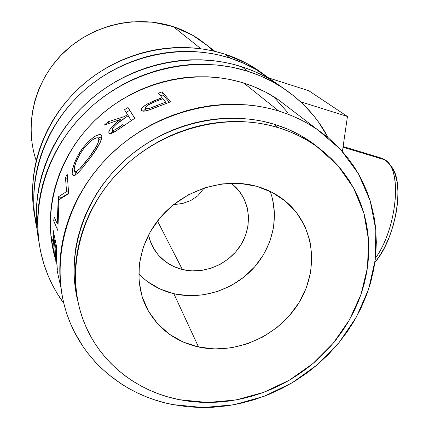 <?xml version="1.0" encoding="UTF-8"?>
<svg xmlns="http://www.w3.org/2000/svg" width="429" height="429" viewBox="0 0 429 429"><rect width="100%" height="100%" fill="white"/><g stroke="black" fill="none" stroke-linecap="round" stroke-linejoin="round"><path stroke-width="0.64" d="M283.682 88.465L274.699 82.186C264.559 75.686 253.577 70.533 241.758 66.731L247.914 71.311L233.178 67.433L217.927 65.047L202.327 64.194L188.803 64.715L177.493 66.034L166.259 68.147L155.121 71.064L144.155 74.759L133.457 79.209L123.032 84.422L112.993 90.331L103.394 96.911L94.251 104.156L85.666 111.974L77.676 120.351L68.897 131.076L61.127 142.401L55.432 152.274L50.499 162.441L46.343 172.844L42.97 183.467L40.417 194.187L38.674 204.976L37.661 217.948L37.822 230.786L38.846 241.366L40.648 251.737L43.828 263.846L48.08 275.541L52.397 284.867L57.4 293.806L63.824 303.357C55.759 292.401 49.464 280.368 44.943 267.251C27.483 216.699 42.846 153.684 85.902 111.749C128.936 69.82 194.793 54.188 247.914 71.311L241.758 66.731C192.734 50.954 132.658 63.256 90.701 99.383C48.788 135.564 29.033 191.924 38.798 241.007M282.427 102.863L280.384 101.147M243.801 83.06C256.285 87.017 267.766 92.551 278.244 99.667L289.377 108.167L278.148 99.598L265.61 92.101L253.148 86.379L239.972 81.918L228.244 79.15L218.216 77.622L208.001 76.802L195.629 76.786L183.156 77.831L172.807 79.504L162.537 81.912L152.386 85.044L142.466 88.873L132.792 93.388L121.589 99.684L112.693 105.609L102.563 113.519L94.675 120.699L87.328 128.389L80.539 136.551L74.383 145.099L67.846 155.845L63.143 165.133L59.154 174.646L55.314 186.331L52.933 196.187L51.298 206.102L50.407 216.05L50.327 227.89L51.078 237.655L55.271 258.531C41.602 211.915 57.416 155.588 96.975 118.506C136.545 81.44 195.699 67.814 243.801 83.06L278.812 111.063L243.801 83.06M53.641 250.177L51.904 243.602L53.641 250.171M247.914 71.311L260.028 75.777L271.552 81.237L282.448 87.65L294.203 96.23L303.437 104.478L313.1 114.993L318.077 121.418L328.244 137.736C317.374 117.181 301.807 100.289 281.531 87.06C271.187 80.438 259.979 75.188 247.914 71.311M283.698 88.476L268.554 78.469L264.913 76.469L255.545 71.938L245.774 68.082L233.574 64.371L223.112 62.092L212.403 60.564L201.517 59.803L190.54 59.819L179.483 60.628L168.452 62.216L157.507 64.586L146.67 67.734L136.057 71.632L125.708 76.271L115.664 81.639L106.027 87.672L96.825 94.359L88.106 101.673L79.95 109.529L72.378 117.927L65.439 126.791L59.186 136.057L53.625 145.71L48.809 155.652L44.75 165.835L41.463 176.228L38.969 186.722L37.275 197.286L36.374 207.877L36.272 218.388L37.194 230.872M173.933 204.66L182.845 203.416L190.9 200.44L197.769 195.817L204.252 187.982L197.769 195.817L190.9 200.44L182.845 203.416L173.557 204.671M182.352 269.519L157.486 220.994L182.352 269.519L191.881 270.881L201.619 270.431L211.202 268.189L220.292 264.253L228.55 258.767L235.687 251.936L241.441 243.999L245.597 235.242L247.994 225.981L248.53 216.554L247.163 207.309L243.935 198.6L238.937 190.76L231.242 183.226L236.03 187.468C250.938 202.724 252.37 227.702 240.063 246.192C227.831 264.736 203.48 274.673 182.352 269.519C170.308 266.447 160.977 259.829 154.36 249.673L150.783 242.626L148.509 234.99L149.49 238.915L153.121 247.565L158.467 255.201L165.315 261.545L173.38 266.371L182.352 269.519M385.172 159.937L388.363 162.977C402.091 177.392 395.265 230.952 375.423 258.183C397.206 228.448 402.364 169.38 385.172 159.937L343.023 147.195L385.172 159.937L382.159 158.333L343.12 146.52M208.001 46.037L192.417 35.114L173.305 26.668L200.879 48.724L173.305 26.668C136.32 14.532 91.892 24.844 63.101 53.164C34.315 81.499 24.072 124.775 36.224 160.703L36.192 160.618M36.953 228.716C26.046 181.263 43.967 126.11 84.063 90.53C124.179 54.998 182.529 42.723 230.244 58.162L224.86 54.156C178.748 39.216 122.597 50.558 83.414 84.245C44.273 117.991 25.772 170.774 34.856 217.133M138.701 273.863C148.37 283.805 160.087 290.422 173.858 293.715L198.53 347.002C176.11 341.838 159.239 329.574 147.914 310.21C132.432 282.48 137.269 243.967 160.977 216.747C184.631 189.5 224.319 177.161 256.73 186.32L240.004 183.424L222.597 183.864L205.244 187.661L188.663 194.686L173.573 204.66L160.618 217.16L150.338 231.649L143.152 247.506L139.328 264.055L138.98 280.598L142.058 296.471L148.386 311.052L157.647 323.793L169.428 334.245L183.242 342.063L198.53 347.002L214.725 348.938L231.231 347.849L247.469 343.806L262.864 336.974L276.898 327.606L289.087 316.034L298.997 302.649L306.274 287.907L310.634 272.313L311.883 256.419L309.926 240.792L304.778 226.019L296.568 212.671L285.558 201.292L272.115 192.374L256.73 186.32C268.785 189.752 279.231 195.468 288.063 203.475C315.519 228.512 318.897 271.696 298.085 304.113C277.402 336.626 235.371 355.008 198.53 347.002L173.858 293.715C201.421 300.102 232.566 290.219 252.525 269.192C272.436 248.134 279.778 217.256 270.179 191.404M77.965 301.759L74.533 281.944L73.997 271.986L74.356 259.899L75.826 247.721L77.896 237.618L81.392 225.574L85.13 215.701L89.602 206.043L95.924 194.777L101.93 185.762L108.596 177.123L115.889 168.897L123.729 161.175L132.121 153.968L142.814 146.075L152.177 140.176L163.916 133.945L174.002 129.51L184.336 125.777L194.857 122.764L205.459 120.501L216.141 118.978L228.93 118.141L239.495 118.27L252.011 119.407L262.189 121.15L274.072 124.19L287.344 128.973L299.85 135.038L310.773 141.801L320.828 149.533L312.585 143.082C301.061 134.824 288.229 128.523 274.072 124.19L278.013 127.563C292.331 131.939 305.314 138.304 316.961 146.648L337.746 165.396L353.539 187.886L363.872 213.084L368.532 239.929L367.519 267.342L361.03 294.321L349.421 319.911L333.194 343.238L312.956 363.54L289.425 380.126L263.395 392.433L235.752 400L207.432 402.488L179.445 399.699L168.163 396.981L159.009 394.02L150.091 390.428L141.5 386.223L133.258 381.419L125.381 376.013L117.964 370.05L111.009 363.535L105.807 357.936L99.812 350.509L94.391 342.599L90.487 335.95L86.202 327.295L82.588 318.264L79.665 308.896L77.472 299.276L76.249 291.398L75.402 281.376L75.322 271.241L75.82 263.057L77.145 252.788L79.242 242.562L82.121 232.395L84.98 224.351L89.216 214.484L93.141 206.751L98.697 197.329L103.62 190.052L110.382 181.301L117.771 172.967L125.724 165.144L132.481 159.261L141.388 152.402L150.713 146.176L160.446 140.578L170.511 135.65L178.748 132.223L189.264 128.582L197.801 126.19L208.542 123.89L219.358 122.34L230.164 121.552L240.878 121.52L251.491 122.244L259.835 123.359L270.034 125.407L279.976 128.174L289.564 131.628L298.761 135.741L307.55 140.503L315.846 145.855L323.632 151.775L330.893 158.242L337.559 165.176L343.634 172.576L349.099 180.389L353.904 188.551L358.059 197.045L361.55 205.818L364.355 214.811L366.484 224.008L367.932 233.338L368.688 242.76L368.768 252.263L367.985 263.647L366.597 273.107L364.076 284.363L361.282 293.586L357.866 302.67L353.861 311.534L348.294 321.857L343.039 330.169L336.063 339.709L329.692 347.286L321.444 355.877L314.098 362.569L306.333 368.838L298.219 374.624L288.041 380.925L279.22 385.617L270.163 389.757L260.864 393.35L251.383 396.369L241.779 398.793L230.078 400.917L220.286 402.005L210.478 402.472L200.67 402.305L189.033 401.271L179.445 399.699C137.494 391.58 100.799 363.497 84.626 323.595C64.961 275.981 77.863 213.819 119.364 171.316C160.816 128.791 225.911 111.604 278.013 127.563L274.072 124.19C225.466 109.341 165.369 123.279 124.378 160.585C83.398 197.925 65.744 254.526 77.955 301.726M172.86 404.606C126.255 395.715 85.446 363.862 68.581 318.699C48.954 267.187 63.964 200.992 108.912 156.151C153.818 111.299 223.321 93.737 278.812 111.063C292.766 115.406 305.545 121.509 317.16 129.381L340.454 149.324L358.301 173.498L370.179 200.745L375.825 229.869L375.246 259.684L368.65 289.071L356.435 316.983L339.141 342.46L317.428 364.666L292.079 382.84L263.958 396.369L234.014 404.729L203.282 407.55L172.86 404.606L164.72 402.777L154.756 399.887L146.959 397.082L137.462 392.969L128.33 388.207L121.289 383.923L108.044 374.158L100.407 367.278L94.664 361.341L88.025 353.448L83.156 346.761L74.657 332.437L70.265 322.94L67.267 315.047C64.044 305.679 61.851 295.951 60.698 285.87C59.551 275.777 59.502 265.535 60.543 255.137C61.594 244.739 63.749 234.411 67.004 224.153C70.276 213.894 74.592 203.941 79.971 194.289L86.1 184.154L92.959 174.415L102.14 163.293L110.494 154.59L121.321 144.895L130.958 137.473L141.055 130.738L151.598 124.689L162.5 119.375L173.675 114.838L187.425 110.419L199.024 107.636L210.703 105.673L222.426 104.531L234.057 104.22L247.871 104.928C258.553 105.952 268.865 107.995 278.812 111.063C288.749 114.141 298.128 118.147 306.939 123.075L317.862 129.858L327.987 137.521L338.738 147.512L346.948 156.853L354.22 166.87L360.478 177.429L366.505 190.39L370.533 201.909L373.9 215.749L375.638 227.831L376.335 242.101L375.799 254.376L373.879 268.629L370.597 282.722L366.736 294.557L361.041 308.033L354.145 320.989L347.302 331.655L338.336 343.436L328.335 354.483L317.439 364.655L307.4 372.667L295.018 381.065L281.944 388.422L268.345 394.648L254.258 399.71L239.859 403.544L227.3 405.834L212.569 407.303L199.909 407.512L187.339 406.746L172.86 404.606M50.837 235.349L52.992 241.715M162.269 91.838L170.581 101.829L147.871 110.36L143.495 111.191L141.42 110.451L141.28 109.266L142.407 107.566L146.316 104.563L153.351 101.056L162.039 97.683L158.371 93.152L162.269 91.838L163.181 94.911L160.516 95.796L163.181 94.911L169.251 102.263L163.181 94.911L162.269 91.838L158.371 93.152L162.039 97.683L162.43 98.868L162.039 97.683L148 103.593C143.147 106.36 140.905 108.553 141.275 110.167L141.42 110.451C142.503 111.722 145.881 111.267 151.55 109.095L170.581 101.829L162.269 91.838M128.014 107.529L134.808 118.259L116.146 130.942L110.677 133.601L109.218 133.462L108.714 132.105L109.111 130.754L111.561 127.134L115.626 123.155L120.324 119.482L104.258 125.102L108.129 121.756L124.619 116.495L127.488 114.607L124.496 109.727L128.014 107.529L129.687 110.264L126.249 112.409L124.496 109.727L127.488 114.607L124.496 109.727L128.014 107.529L134.765 118.286L129.687 110.264L126.249 112.409L129.274 117.337L127.488 114.607L124.619 116.495L108.129 121.756L109.331 123.134L108.129 121.756L104.258 125.102L120.324 119.482C112.516 125.204 108.693 129.724 108.859 133.038L108.939 133.178C109.996 134.304 112.956 133.188 117.814 129.837L134.808 118.259L128.014 107.529M89.72 158.601L82.416 167.98L77.52 173.332L74.056 175.702L72.989 175.525L72.19 173.713L72.345 170.297L74.244 163.572L77.863 155.636L83.001 147.705L88.942 140.953L94.734 136.427L99.356 134.54L100.863 134.722L101.737 135.618L101.984 137.135L100.499 141.961L94.053 152.601L89.72 158.601M57.218 223.745L58.253 197.592L58.5 196.739L66.554 191.597L65.492 177.745L67.192 174.088L68.645 193.318L68.409 193.865L59.004 199.662L57.829 230.507L53.679 220.844L54.156 216.999L57.218 223.745L57.953 223.831L57.218 223.745L54.156 216.999L53.679 220.844L57.829 230.507L59.004 199.662L68.409 193.865L68.645 193.318L67.192 174.088L65.492 177.745L66.554 191.597L58.5 196.739L61.669 197.49L68.64 193.27L61.562 197.876L61.669 197.49L58.5 196.739L57.218 223.745M53.003 229.59L56.328 245.49L56.301 257.899L57.368 270.131L55.845 247.742L54.805 242.701L55.958 263.057L54.462 241.05L53.207 234.99L54.349 254.982L53.003 229.59L54.349 254.982L53.207 234.99L54.462 241.05L55.395 241.034L54.462 241.05L55.958 263.057L54.805 242.701L55.845 247.742L56.242 247.737L55.845 247.742L57.368 270.131L56.301 257.899L56.328 245.49L53.003 229.59M60.897 287.51L57.497 272.152M56.907 269.117L57.191 270.629L56.907 269.117M57.545 272.41L57.191 270.629M55.743 242.685L54.805 242.701L55.743 242.685M54.129 234.974L53.207 234.99L54.129 234.974M68.565 192.299L66.554 191.597L68.565 192.299M61.025 198.23L58.253 197.592L61.025 198.23M55.963 221.005L53.679 220.844L55.963 221.005M67.509 178.528L65.492 177.745L67.509 178.528M88.229 160.575C97.785 148.386 102.284 140.063 101.737 135.618L101.528 135.274C98.112 133.044 91.94 137.189 83.001 147.705L83.928 148.337L83.001 147.705C75.263 157.663 70.989 171.117 72.356 174.496L74.56 175.536L72.356 174.496L73.488 175.734M75.193 175.204L75.279 171.863L75.193 175.204M98.236 137.966L101.984 136.754L98.236 137.966M100.895 140.374L98.756 138.599C99.099 142.428 95.383 149.362 87.596 159.406C81.14 168.136 76.861 172.201 74.764 171.595L74.362 170.898C73.638 166.259 76.705 158.896 83.569 148.804C90.75 140.213 95.742 136.695 98.541 138.251M75.225 171.831L77.746 173.118M88.599 160.092L87.596 159.406L88.599 160.092M109.298 133.51L108.859 133.038L109.298 133.51M111.224 133.462L112.671 130.909L111.224 133.462M121.085 120.511L120.324 119.482L121.085 120.511M125.348 117.562L124.619 116.495L125.348 117.562M129.96 118.463L128.169 115.717L129.96 118.463M113.883 132.288L112.269 130.448M112.092 130.25C112.398 127.713 115.369 124.49 120.994 120.576L128.169 115.717L131.167 120.538L128.169 115.717L116.007 124.49L113.31 127.279L112.462 128.534L112.092 130.25L112.575 130.572L114.736 129.998L122.984 124.474C117.567 128.829 113.937 130.754 112.092 130.25M123.777 125.547L122.984 124.474L123.777 125.547M143.302 111.191L145.485 109.041L143.302 111.191M148.531 104.773L148 103.593L148.531 104.773M159.315 100.005L158.896 98.826L159.315 100.005M146.337 110.773L145.136 108.301C145.801 106.204 149.142 103.979 155.164 101.619L162.875 98.713L165.648 102.134L166.05 103.368L165.648 102.134L162.875 98.713L155.164 101.619L147.876 105.18L145.136 107.91L146.337 110.773M157.974 106.467L157.491 105.25L165.648 102.134L157.491 105.25C151.458 108.108 147.367 109.186 145.216 108.494L146.809 108.886L149.909 108.237L157.491 105.25L157.974 106.467M98.922 139.162L98.059 137.87L96.841 137.752L93.088 139.446L88.395 143.265L83.569 148.804L79.268 155.33L76.078 161.921L74.399 167.449L74.222 170.265L74.903 171.702L75.826 171.793L79.714 168.838L88.808 157.792L96.262 146.648L98.6 141.656L98.922 139.162M272.549 199.099L274.49 213.197L273.552 227.526L269.825 241.559L263.46 254.81L254.708 266.806L243.892 277.139L231.392 285.446L217.648 291.441L203.132 294.9L188.358 295.678L173.858 293.715L160.151 289.049L147.769 281.815M36.953 228.732L34.191 211.207L33.676 201.174L33.918 191.055L34.921 180.882L36.272 172.774L38.111 164.715L41.098 154.719L44.82 144.916L49.276 135.344L53.357 127.869L59.063 118.849L65.422 110.21L70.978 103.593L78.432 95.769L84.792 89.886L91.5 84.336L100.295 77.949L107.625 73.289L117.155 68.039L125.005 64.329L135.055 60.333L145.345 57.046L153.689 54.944L164.2 52.998L172.662 51.979L181.135 51.437L191.65 51.442L202.08 52.193L212.355 53.679L220.404 55.389L230.244 58.162C241.597 61.835 252.155 66.806 261.921 73.064L273.584 81.478L256 69.482L243.495 63.186L230.244 58.162L224.86 54.156L215.208 51.426L205.325 49.394L195.216 48.069L184.979 47.469L174.662 47.603L164.291 48.477L153.968 50.08L143.731 52.418L133.617 55.491L123.734 59.256L114.109 63.717L104.783 68.849L95.86 74.608L87.344 80.979L79.301 87.918L71.793 95.372L64.833 103.33L58.483 111.706L52.772 120.463L47.721 129.579L43.367 138.958L39.725 148.557L36.808 158.355L34.636 168.238L33.21 178.185L32.529 188.154L32.593 198.048L33.398 207.851M264.184 74.549L255.931 68.79C246.348 62.645 235.988 57.765 224.86 54.156L246.53 63.294L264.189 74.549M287.736 112.559L273.546 96.622M308.783 90.728L269.246 78.116L308.783 90.728L347.447 116.484L300.579 101.764L347.447 116.484L308.783 90.728M213.422 51.003L209.191 47.067M214.993 51.373L199.447 39.5C191.425 34.036 182.711 29.757 173.305 26.668L152.601 22.152L131.14 21.841L120.41 23.289L108.333 26.249L95.211 31.188L82.781 37.773L71.294 45.871L60.945 55.341L51.909 66.028L45.131 76.357L39.001 88.765L34.974 100.295L32.1 113.61L31.006 127.097L31.687 140.481M342.406 151.469L347.447 116.484L342.406 151.469M391.897 167.439L395.05 173.783L397.12 181.987L397.983 191.747L397.592 202.665L395.929 214.259L393.071 226.024L389.135 237.419L384.309 247.941L378.818 257.127L374.898 262.328C396.149 238.481 405.33 181 390.91 166.109L389.575 164.639M278.223 99.651L317.133 129.36M281.515 87.049L274.699 82.186M316.94 146.632L312.585 143.082M109.191 133.446L108.939 133.172M141.425 110.457L141.275 110.173M261.904 73.053L255.931 68.79M388.363 162.977L390.91 166.109"/></g></svg>
